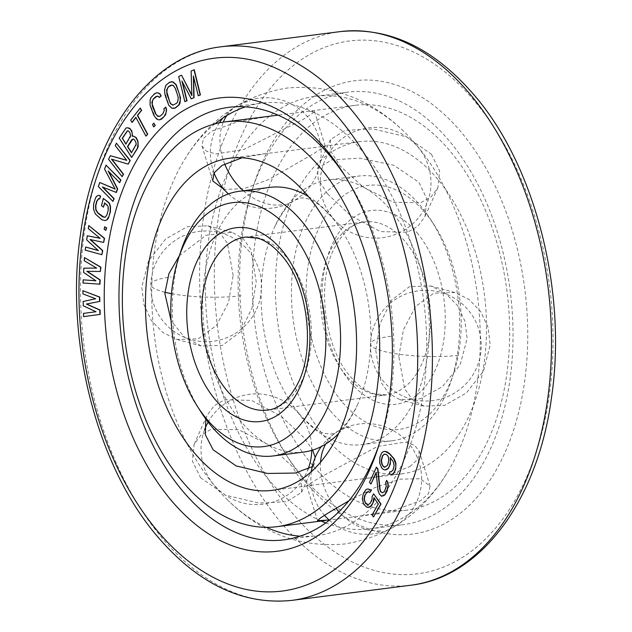 <?xml version="1.0" encoding="UTF-8"?>
<svg xmlns="http://www.w3.org/2000/svg" width="632" height="632" viewBox="0 0 632 632"><rect width="100%" height="100%" fill="white"/><g stroke="black" fill="none" stroke-linecap="round" stroke-linejoin="round"><path stroke-width="0.47" stroke-dasharray="3.16 2.37" d="M390.513 457.884L393.618 461.858L394.4 465.658L393.309 470.018L391.224 471.78M390.181 471.756L389.407 474L392.219 474.371M383.758 451.501L382.044 452.82L380.172 457.007L379.864 462.743L381.902 467.775L383.466 469.323L385.338 469.971M376.459 467.23L369.752 482.224L371.229 483.993M376.222 472.839L378.276 490.551L379.777 494.287L381.736 496.002M386.887 480.423L385.962 482.5L386.5 486.356L385.868 488.797L383.893 492.186L382.605 492.699M373.899 493.742L372.39 496.389L371.774 501.01L370.486 503.277L368.093 504.723M368.401 491.68L370.139 492.447M368.164 488.899L366.268 489.603L363.629 493.371L362.578 498.751L363.977 504.21L365.075 505.798L368.614 507.464M374.16 497.992L378.576 503.957L372.351 514.946L373.725 516.929M83.148 290.641L83.234 293.888L95.946 298.738L83.432 301.456L83.55 305.777L96.285 311.71L83.748 313.346L83.835 316.593M87.184 271.333L100.654 271.444M84.704 257.524L84.522 260.7L96.609 268.055M84.103 268.126L83.859 272.368L95.843 280.75M83.44 279.794L83.258 282.978L99.935 284.171M90.455 239.583L103.932 242.388M89.009 225.529L88.567 228.594L100.046 238.232M87.524 235.752L86.932 239.844L98.237 250.462M85.897 247.001L85.454 250.067L102.155 254.657M103.601 198.385L101.752 205.566L103.719 207.13M104.778 203.03L107.448 204.902L108.593 208.125L106.5 216.263L105.473 217.179L103.972 217.384M98.711 198.701L99.911 198.914M98.892 195.225L97.091 196.094L94.998 199.625L93.884 203.931L93.757 209.018L94.579 211.981L97.154 215.757L102.076 219.66L105.394 220.568M104.928 226.738L104.43 229.219L106.105 230.348M108.775 171.604L119.922 182.672M106.302 165.118L104.857 169.123L115.111 188.936M100.038 182.474L98.592 186.48L113.183 201.355M102.89 187.206L116.391 192.46M133.273 135.967L132.57 136.188M127.964 127.743L126.266 127.964L124.875 129.37L119.48 138.092L131.946 157.415M111.864 159.256L128.47 164.115M116.675 143.132L115.498 145.565L126.653 160.212M110.6 155.677L108.838 159.319L122.395 176.652M156.46 92.872L152.32 95.961L151.119 97.731L150.4 99.73L150.329 105.173L155.385 117.386L158.687 119.756L160.22 119.709M165.861 107.179L164.178 108.712L164.502 110.434L163.143 113.689L160.615 115.988L159.153 116.501M157.25 96.111L158.64 96.269L159.525 97.478M154.153 123.121L152.818 124.567L153.924 126.914M140.462 108.04L130.919 120.167L132.112 122.403M135.959 117.52L146.197 136.109M171.556 81.678L167.472 83.787L166.137 85.312L164.747 90.013L164.826 92.469L169.06 105.323L172.22 108.23L173.768 108.451M193.676 77.159L198.511 95.732M194.253 69.741L191.385 71.005L191.828 95.005M181.826 75.2L178.951 76.456L185.129 101.61M182.435 82.01L191.504 98.813M132.87 139.072L134.94 139.98L136.307 142.816L136.394 144.365L135.983 145.866L131.575 152.573M127.561 130.848L129.639 131.756L130.816 135.73L130.405 137.231L126.005 143.938M172.046 85.012L173.516 85.391L175.601 88.385L178.524 98.355L177.869 101.934L176.834 103.253L173.01 105.149M384.485 454.124L385.797 454.116L387.827 455.53L388.609 456.904L389.083 460.388L387.835 465.199L387.053 466.234L384.959 467.222M305.588 481.947A228.476 142.295 82.7 0 1 288.777 458.856A228.476 142.295 82.7 0 1 253.835 184.536A228.476 142.295 82.7 0 1 461.763 132.815A228.476 142.295 82.7 0 1 504.763 453.033A228.476 142.295 82.7 0 1 305.588 481.947M301.045 474.988A218.008 135.777 82.7 0 1 285 452.947A218.008 135.777 82.7 0 1 251.655 191.196A218.008 135.777 82.7 0 1 348.011 92.154A218.008 135.777 82.7 0 1 450.071 141.845A218.008 135.777 82.7 0 1 510.68 374.199A218.008 135.777 82.7 0 1 403.105 524.671A218.008 135.777 82.7 0 1 301.045 474.988M321.159 521.044A218.008 135.777 -97.3 0 1 268.276 479.159A218.008 135.777 82.7 0 1 207.667 246.804A218.008 135.777 82.7 0 1 315.242 96.325A218.008 135.777 82.7 0 1 403.832 131.44A218.008 135.777 82.7 0 1 417.302 146.016A218.008 135.777 -97.3 0 1 447.298 472.641C422.761 513.105 388.609 536.876 344.835 543.962C300.824 547.928 261.932 533.455 228.168 500.56A218.008 135.777 -97.3 0 0 266.388 527.333M325.709 522.941A218.008 135.777 -97.3 0 0 370.336 528.85A218.008 135.777 -97.3 0 0 447.298 472.641M214.991 123.856A218.008 135.777 82.7 0 0 184.702 159.359A218.008 135.777 82.7 0 0 214.698 485.984A218.008 135.777 -97.3 0 0 228.168 500.56M300.168 536.157A218.008 135.777 -97.3 0 0 316.758 535.675A218.008 135.777 -97.3 0 0 424.333 385.196A218.008 135.777 -97.3 0 0 363.724 152.841A218.008 135.777 82.7 0 0 261.664 103.15A218.008 135.777 82.7 0 0 245.485 106.848M345.119 176.154A218.008 135.777 82.7 0 1 347 179.054A218.008 135.777 82.7 0 1 380.346 440.804A218.008 135.777 82.7 0 1 379.247 444.075M341.651 401.328A122.956 76.583 82.7 0 1 318.512 228.989A122.956 76.583 82.7 0 1 425.699 213.434A122.956 76.583 82.7 0 1 434.753 225.861A122.956 76.583 82.7 0 1 453.555 373.488A122.956 76.583 82.7 0 1 341.651 401.328M329.951 410.358A133.423 83.1 82.7 0 1 292.861 268.15A133.423 83.1 82.7 0 1 358.7 176.059A133.423 83.1 82.7 0 1 421.157 206.474A133.423 83.1 82.7 0 1 430.977 219.96A133.423 83.1 82.7 0 1 451.382 380.148A133.423 83.1 82.7 0 1 392.417 440.765A133.423 83.1 82.7 0 1 329.951 410.358M338.626 433.497A133.423 83.1 -97.3 0 0 357.317 405.144C350.231 419.285 343.887 427.896 338.302 430.984L334.557 433.094L330.986 434.081L324.848 433.433C319.034 432.588 310.565 426.11 299.45 413.999L298.351 412.657A133.423 83.1 82.7 0 0 299.631 414.221A133.423 83.1 -97.3 0 0 362.089 444.628A133.423 83.1 -97.3 0 0 427.919 352.538A133.423 83.1 -97.3 0 0 390.829 210.338A133.423 83.1 82.7 0 0 328.371 179.923L358.7 176.059M298.351 412.657A133.423 83.1 82.7 0 1 274.683 226.856A133.423 83.1 82.7 0 1 328.371 179.923M303.629 452.078A133.423 83.1 -97.3 0 1 241.171 421.663A133.423 83.1 82.7 0 1 204.081 279.463A133.423 83.1 82.7 0 1 269.911 187.372M308.448 196.584A133.423 83.1 82.7 0 1 332.369 217.779A133.423 83.1 -97.3 0 1 333.649 219.344L332.55 218C322.557 206.909 314.61 200.597 308.708 199.08L304.569 197.99L300.99 197.919L295.081 200.123C289.409 202.501 282.607 211.412 274.683 226.856M357.317 405.144A133.423 83.1 -97.3 0 0 333.649 219.344M201.023 412.04A133.423 83.1 82.7 0 1 180.618 251.852M409.915 466.582L417.997 459.077L419.253 451.082L414.442 445.212L405.017 442.1L377.454 446.453L318.552 478.227L306.757 485.779L366.521 478.345L391.508 473.826L409.915 466.582M348.856 500.836L374.847 487.627L400.427 479.127L420.304 478.764L430.029 486.024L428.622 493.466L420.47 500.797L393.223 510.632L358.154 516.336L329.13 520.018M200.573 477.729L225.616 495.219L258.867 503.072L286.983 501.634L301.614 492.312L301.116 480.66L291.937 466.092L268.608 444.778L238.596 429.697L211.325 429.254L200.984 435.045L194.15 444.241L192.349 461.052L200.573 477.729M355.184 105.307A204.057 127.087 82.7 0 0 254.499 246.148A204.057 127.087 82.7 0 0 311.228 463.635A204.057 127.087 -97.3 0 0 406.755 510.143A204.057 127.087 -97.3 0 0 507.441 369.301A204.057 127.087 -97.3 0 0 450.711 151.814A204.057 127.087 82.7 0 0 355.184 105.307L278.08 115.135M431.427 154.271L439.651 170.948L437.85 187.759L431.016 196.955L420.683 202.746L393.404 202.311L363.392 187.222L340.063 165.908L330.884 151.34L330.386 139.688L345.017 130.366L373.133 128.928L406.384 136.781L431.427 154.271M398.847 356.527L403.445 329.714L415.579 306.512L433.734 293.216L454.906 292.537L468.952 299.37L480.66 311.513L488.054 327.305L490.211 344.882L483.448 371.118L466.4 392.978L444.683 405.317L424.214 406.186L412.909 400.088L404.662 388.893L398.847 356.527M327.542 193.89L350.642 215.607L380.488 231.612L407.466 232.236L417.886 226.232L424.965 216.563L427.011 199.08L418.905 182.253L393.72 165.213L359.861 158.174L331.855 159.849L317.501 168.491L318.291 179.622L327.542 193.89M402.126 473.81A167.433 104.28 -97.3 0 1 323.742 435.653A167.433 104.28 82.7 0 1 277.195 257.2A167.433 104.28 82.7 0 1 359.813 141.639A167.433 104.28 82.7 0 1 438.197 179.796A167.433 104.28 -97.3 0 1 484.744 358.249A167.433 104.28 -97.3 0 1 402.126 473.81L366.521 478.345M205.732 418.953L207.035 415.437L214.114 405.768L224.534 399.764L251.512 400.388L281.358 416.393L304.458 438.11L312.65 450.103M242.024 157.779L265.48 153.655L325.243 146.221L313.448 153.774L268.576 179.607L243.699 188.731L223.925 189.363M179.346 255.755L206.064 235.262L232.007 232.347L242.972 238.359L250.857 249.522L256.221 281.706L251.884 308.527L240.215 332.037L222.432 345.388L201.316 346.004L184.252 337.006L171.106 320.74M233.153 275.473L227.338 243.107L219.091 231.912L207.786 225.814L187.317 226.683L165.6 239.022L148.552 260.882L141.789 287.118L143.946 304.695L151.34 320.487L163.048 332.63L177.094 339.463L198.266 338.784L216.428 325.488L228.555 302.286L233.153 275.473M273.846 115.664L238.778 121.368L211.53 131.203L203.378 138.534L201.971 145.976L206.546 151.238L215.804 153.931L243.62 149.626L302.902 119.567L311.608 114.021L314.467 111.287L306.583 111.493M315.194 457.473L314.499 463.509L312.24 466.661M375.779 350.294L381.143 382.478L389.028 393.641L399.993 399.653L420.217 398.8L442.384 386.65L460.151 364.806L467.143 338.657L464.915 321.167L457.228 305.256L445.078 292.932L430.684 285.996L409.568 286.612L391.785 299.963L380.116 323.473L375.779 350.294M291.708 600.4A279.052 173.8 82.7 0 1 161.073 536.797A279.052 173.8 82.7 0 1 83.487 239.378A279.052 173.8 82.7 0 1 221.184 46.776M410.816 585.224A279.052 173.8 82.7 0 1 280.181 521.629A279.052 173.8 82.7 0 1 202.603 224.21A279.052 173.8 82.7 0 1 340.293 31.6M475.477 102.163A268.584 167.282 82.7 0 1 526.022 478.606A268.584 167.282 82.7 0 1 291.881 512.599A268.584 167.282 82.7 0 1 241.337 136.149A268.584 167.282 82.7 0 1 475.477 102.163M245.421 237.079A87.2 54.312 82.7 0 1 286.249 256.955A87.2 54.312 82.7 0 1 310.494 349.899A87.2 54.312 82.7 0 1 267.462 410.089L386.579 394.921A87.2 54.312 82.7 0 1 345.751 375.045A87.2 54.312 82.7 0 1 321.506 282.101A87.2 54.312 82.7 0 1 364.538 221.911A87.2 54.312 82.7 0 1 405.357 241.787A87.2 54.312 82.7 0 1 429.602 334.731A87.2 54.312 82.7 0 1 386.579 394.921L374.579 393.878C366.552 391.706 358.439 385.86 350.223 376.348C323.971 347.276 316.126 281.098 334.778 247.388C343.697 231.265 353.612 222.772 364.538 221.911L245.421 237.079M417.057 232.758A97.668 60.83 82.7 0 1 435.44 369.641A97.668 60.83 82.7 0 1 350.294 382.005A97.668 60.83 82.7 0 1 331.918 245.113A97.668 60.83 82.7 0 1 417.057 232.758M241.029 295.752A55.371 10.76 -178.2 0 1 171.47 293.667M164.905 292.26A55.371 10.76 -178.2 0 1 150.803 284.59A55.371 10.76 -178.2 0 1 171.272 276.919M281.706 204.808A55.371 41.72 -121.4 0 1 243.352 190.753M224.692 163.949A55.371 41.72 -121.4 0 1 223.317 122.126M226.864 115.482A55.371 41.72 -121.4 0 1 236.874 105.836A55.371 41.72 -121.4 0 1 249.806 101.349M390.971 336.248A55.371 10.76 1.8 0 0 370.502 343.911A55.371 10.76 1.8 0 0 401.897 354.639A55.371 10.76 1.8 0 0 460.728 355.081M350.294 427.192A55.371 41.72 58.6 0 0 337.362 431.672A55.371 41.72 58.6 0 0 325.67 444.067M320.543 462.158A55.371 41.72 58.6 0 0 335.987 508.286M338.942 511.738A55.371 41.72 58.6 0 0 382.194 530.651M285 452.947L288.777 458.856M251.655 191.196L253.835 184.536M315.242 96.325L348.011 92.154M370.336 528.85L403.105 524.671M184.702 159.359C209.239 118.895 243.391 95.124 287.165 88.038C331.176 84.072 370.068 98.545 403.832 131.44M228.895 107.329L261.664 103.15M283.989 539.846L316.758 535.675M347 179.054L343.223 173.144M380.346 440.804L378.165 447.464M434.753 225.861L430.977 219.96M453.555 373.488L451.382 380.148M362.089 444.628L392.417 440.765M430.029 486.024L419.253 451.082M317.533 520.713L306.757 485.779M406.755 510.143L358.154 516.336M437.85 187.759L424.965 216.563M330.386 139.688L317.501 168.491M359.813 141.639L324.208 146.174M265.48 153.655L229.874 158.19M207.786 225.814L232.007 232.347M177.094 339.463L201.316 346.004M314.467 111.287L325.243 146.221M201.971 145.976L212.747 180.918M307.792 485.826L272.187 490.361M301.614 492.312L314.499 463.509M194.15 444.241L207.035 415.437M424.214 406.186L399.993 399.653M454.906 292.537L430.684 285.996M311.758 450.371A55.371 55.371 0 0 0 208.118 422.129M204.578 429.713A55.371 55.371 0 0 0 213.806 484.657A55.371 55.371 0 0 0 307.903 469.568M261.498 288.089A55.371 55.371 0 0 0 207.896 230.988A55.371 55.371 0 0 0 150.803 284.59A55.371 55.371 0 0 0 204.397 341.683A55.371 55.371 0 0 0 261.498 288.089M228.389 193.945A55.371 55.371 0 0 0 303.352 193.732M304.806 192.341A55.371 55.371 0 0 0 236.874 105.836A55.371 55.371 0 0 0 222.914 118.002M219.375 122.829A55.371 55.371 0 0 0 214.035 172.868M333.025 218.143A55.371 55.371 0 0 0 411.005 225.324A55.371 55.371 0 0 0 418.194 147.343A55.371 55.371 0 0 0 340.214 140.162A55.371 55.371 0 0 0 333.025 218.143M370.502 343.911A55.371 55.371 0 0 0 424.104 401.012A55.371 55.371 0 0 0 481.197 347.41A55.371 55.371 0 0 0 427.603 290.317A55.371 55.371 0 0 0 370.502 343.911M329.335 520.207A55.371 55.371 0 0 0 413.486 450.039A55.371 55.371 0 0 0 321.325 446.54M311.347 471.63A55.371 55.371 0 0 0 324.493 515.293"/><path stroke-width="0.95" d="M131.677 157.447L137.349 148.694L138.037 143.812L137.657 141.078L135.754 137.428L132.996 135.999L132.285 136.315L132.08 132.444L130.453 129.205L127.696 127.775L125.997 127.996L119.203 138.124L131.677 157.447L137.073 148.733M170.237 499.185A228.476 142.295 82.7 0 1 127.237 178.967A228.476 142.295 82.7 0 1 326.412 150.053A228.476 142.295 82.7 0 1 343.223 173.144A228.476 142.295 82.7 0 1 378.165 447.464A228.476 142.295 82.7 0 1 170.237 499.185M391.224 471.78L389.912 471.788L389.138 474.032L391.951 474.403L393.665 473.084L394.755 471.148L395.845 466.795L395.687 463.612L393.657 458.579L389.43 453.792L385.212 451.422L383.49 451.532L381.775 452.852L379.903 457.039L379.595 462.774L381.625 467.806L383.19 469.355L385.07 470.011L386.745 469.552L388.467 468.233L390.339 464.046L390.513 457.884M391.951 474.403L393.933 473.052L395.656 469.315L395.964 463.58L395.182 460.989L393.926 458.548L389.699 453.76L387.361 452.038L385.481 451.39L383.49 451.532M382.605 492.699L380.899 491.783L380.093 489.531L377.928 468.999L376.459 467.23L369.483 482.256L370.952 484.025L376.174 472.373L378.007 490.59L379.508 494.319L381.467 496.033L383.395 495.788L384.73 494.832L386.887 491.024L388.048 485.376L387.613 482.287L386.618 480.454L385.686 482.54L386.231 486.395L384.849 490.495L383.624 492.225L382.478 492.763L380.63 491.822L379.816 489.571L377.66 469.039L376.19 467.261M370.952 484.025L376.222 472.839M381.467 496.033L383.663 495.749L384.999 494.793L387.155 490.985L388.317 485.344L387.882 482.256L386.618 480.454M368.093 504.723L365.32 502.709L364.324 499.201L365.004 495.354L366.291 493.079L368.401 491.68M369.87 492.478L371.426 490.171L367.895 488.931L365.999 489.634L363.361 493.41L362.31 498.782L363.7 504.241L366.6 507.054L368.338 507.504L370.233 506.793L372.872 503.025L373.923 497.653L378.307 503.988L372.082 514.977L373.457 516.96L380.748 504.075L373.623 493.774L372.122 496.428L372.082 499.13L370.21 503.317L367.887 504.778L365.596 503.538L364.048 499.233L364.727 495.393L367.153 491.996L368.345 491.657L369.87 492.478L371.158 490.203L367.895 488.931M368.338 507.504L370.51 506.761L371.853 505.26L373.939 500.694L374.16 497.992M373.457 516.96L381.025 504.044L373.623 493.774M83.566 316.624L100.204 314.365L100.085 310.043L86.647 304.016L99.856 301.393L99.745 297.064L82.871 290.68L82.958 293.92L95.669 298.77L83.163 301.488L83.274 305.817L96.017 311.75L83.479 313.385L83.566 316.624L99.935 314.404L99.817 310.075L86.379 304.055L99.587 301.425L99.469 297.103L82.871 290.68M99.659 284.21L99.903 279.968L86.861 271.325L100.385 271.476L100.63 267.233L84.435 257.556L84.254 260.74L96.656 268.087L83.835 268.166L83.59 272.408L95.938 280.813L83.171 279.834L82.99 283.018L99.935 284.171L100.172 279.929L87.184 271.333M100.385 271.476L100.899 267.202L84.435 257.556M96.609 268.055L83.835 268.166M95.843 280.75L83.171 279.834M101.886 254.696L102.479 250.604L90.044 239.496L103.664 242.427L104.256 238.335L88.741 225.561L88.298 228.626L100.188 238.343L87.256 235.783L86.663 239.876L98.41 250.62L85.628 247.033L85.178 250.106L101.886 254.696L102.747 250.572L90.455 239.583M103.664 242.427L104.525 238.296L88.741 225.561M100.046 238.232L87.256 235.783M98.237 250.462L85.628 247.033M105.117 220.6L107.195 219.699L108.341 218.301L110.395 211.862L110.521 206.767L109.707 203.812L108.514 202.295L103.332 198.424L101.483 205.605L103.45 207.17L104.556 202.856L108.04 206.198L108.159 210.33L107.053 214.643L105.204 217.21L102.542 216.823L97.628 212.921L95.701 209.658L95.582 205.526L96.688 201.221L98.537 198.653L99.643 198.954L100.385 196.078L98.624 195.256L96.814 196.133L95.669 197.524L93.615 203.962L93.489 209.058L95.369 214.011L101.799 219.699L105.117 220.6L106.927 219.731L109.02 216.199L110.126 211.894L110.252 206.806L109.431 203.852L108.246 202.327L103.332 198.424M103.45 207.17L104.778 203.03M104.24 217.353L97.897 212.881L95.969 209.627L95.851 205.495L96.965 201.181L98.711 198.701M99.643 198.954L100.654 196.046L98.624 195.256M105.836 230.38L106.611 227.868L104.659 226.777L104.154 229.25L105.836 230.38L106.342 227.907L104.659 226.777M116.122 192.491L117.402 188.936L108.167 170.988L119.653 182.703L120.617 180.033L106.026 165.15L104.58 169.155L115.214 189.134L99.769 182.506L98.323 186.511L112.915 201.395L113.871 198.725L102.392 187.009L116.391 192.46L117.678 188.897L108.775 171.604M119.653 182.703L120.886 180.001L106.026 165.15M115.111 188.936L99.769 182.506M112.915 201.395L114.147 198.693L102.89 187.206M137.349 148.694L138.203 146.466L137.926 141.047L136.03 137.389L132.996 135.999M132.57 136.188L131.78 130.816L129.702 128.296L127.696 127.775M122.126 176.691L123.295 174.266L111.477 159.138L128.193 164.146L129.955 160.512L116.399 143.172L115.229 145.597L126.763 160.354L110.331 155.709L108.57 159.351L122.126 176.691L123.572 174.227L111.864 159.256M128.193 164.146L130.232 160.473L116.399 143.172M126.653 160.212L110.331 155.709M159.943 119.748L161.824 118.919L165.552 114.85L166.587 109.873L165.861 107.179L163.901 108.744L164.233 110.466L162.866 113.721L160.338 116.027L157.771 116.351L155.512 113.697L152.478 106.374L151.901 102.186L153.268 98.932L155.796 96.625L158.363 96.301L159.256 97.51L160.939 95.977L159.651 93.789L157.716 92.857L156.191 92.904L154.579 93.694L150.851 97.77L150.132 99.769L150.06 105.212L153.821 115.229L156.483 118.863L158.419 119.796L159.943 119.748L164.083 116.651L166.003 112.883L166.319 109.905L165.592 107.211M159.153 116.501L156.87 115.364L155.78 113.665L152.217 104.13L152.612 100.409L153.536 98.892L157.25 96.111M159.256 97.51L161.207 95.946L159.92 93.757L157.984 92.825L156.191 92.904M153.655 126.945L155.259 125.468L153.876 123.161L152.549 124.599L153.655 126.945L154.99 125.507L153.876 123.161M131.843 122.434L135.864 117.331L145.929 136.149L147.438 134.229L137.373 115.419L141.386 110.316L140.193 108.072L130.65 120.199L132.112 122.403L135.959 117.52M145.929 136.149L147.706 134.197L137.642 115.387L141.655 110.276L140.193 108.072M173.492 108.483L175.443 107.954L179.18 104.817L180.049 102.977L180.499 97.66L176.265 84.806L173.097 81.899L169.613 82.207L165.868 85.344L164.478 90.044L165.102 95.282L168.791 105.362L171.951 108.262L175.167 107.985L178.911 104.849L180.302 100.148L179.678 94.919L175.988 84.838L172.828 81.939L171.288 81.718M198.243 95.772L200.423 94.895L194.253 69.741L191.117 71.037L191.852 95.614L181.55 75.232L178.682 76.488L184.852 101.641L186.772 100.804L181.913 81.007L191.227 98.845L193.779 97.731L193.384 75.966L198.243 95.772L200.154 94.926L193.985 69.781M191.828 95.005L181.55 75.232M184.852 101.641L187.04 100.772L182.435 82.01M191.227 98.845L194.048 97.691L193.676 77.159M131.575 152.573L127.727 146.6L132.87 139.072M126.005 143.938L122.418 138.376L127.561 130.848M173.01 105.149L170.695 103.601L169.716 101.744L166.801 91.774L167.456 88.196L168.491 86.876L172.046 85.012M384.959 467.222L382.992 465.839L382.21 464.457L381.428 460.665L382.668 455.854L384.485 454.124M321.159 521.044A218.008 135.777 -97.3 0 0 325.709 522.941M266.388 527.333A218.008 135.777 -97.3 0 0 300.168 536.157M214.991 123.856A218.008 135.777 82.7 0 1 245.485 106.848M379.247 444.075A218.008 135.777 82.7 0 1 283.989 539.846A218.008 135.777 82.7 0 1 181.929 490.156A218.008 135.777 82.7 0 1 121.32 257.801A218.008 135.777 82.7 0 1 228.895 107.329A218.008 135.777 82.7 0 1 330.955 157.013A218.008 135.777 82.7 0 1 345.119 176.154M389.912 471.788L391.161 471.82L393.041 470.05L394.131 465.689L393.341 461.897L390.213 457.592L390.529 461.526L389.288 466.329L388.19 468.273L385.07 470.011M384.754 467.277L383.656 466.803L381.941 464.496L381.151 460.696L382.4 455.893L384.272 454.124L386.618 454.629L387.558 455.561L388.34 456.936L388.814 460.428L387.566 465.231L384.754 467.277M122.15 138.416L127.364 130.832L128.343 130.927L129.9 132.617L130.548 135.762L125.863 144.167L122.418 138.376M134.671 140.02L136.038 142.848L136.117 144.396L131.432 152.802L127.451 146.632L131.733 139.735L133.652 139.151L134.671 140.02M168.223 86.908L170.632 85.296L173.247 85.423L175.333 88.417L177.876 96.127L178.256 98.387L177.592 101.965L176.557 103.293L172.781 105.196L170.427 103.632L166.903 94.065L166.619 89.862L168.491 86.876M178.445 258.512L180.618 251.852A133.423 83.1 82.7 0 1 239.583 191.235A133.423 83.1 82.7 0 1 302.049 221.642A133.423 83.1 82.7 0 1 339.139 363.85A133.423 83.1 82.7 0 1 273.3 455.941A133.423 83.1 82.7 0 1 210.843 425.526A133.423 83.1 82.7 0 1 201.023 412.04L197.247 406.139A122.956 76.583 82.7 0 1 178.445 258.512A122.956 76.583 82.7 0 1 290.349 230.672A122.956 76.583 82.7 0 1 313.488 403.011A122.956 76.583 82.7 0 1 206.301 418.566A122.956 76.583 82.7 0 1 197.247 406.139M239.583 191.235L269.911 187.372A133.423 83.1 82.7 0 1 308.448 196.584M273.3 455.941L303.629 452.078A133.423 83.1 -97.3 0 0 338.626 433.497M329.13 520.018L317.533 520.713L320.392 517.979L329.098 512.433L348.856 500.836M181.289 480.186A204.057 127.087 -97.3 0 0 276.816 526.693A204.057 127.087 -97.3 0 0 377.502 385.852A204.057 127.087 -97.3 0 0 320.772 168.365A204.057 127.087 82.7 0 0 225.245 121.858A204.057 127.087 82.7 0 0 124.559 262.699A204.057 127.087 82.7 0 0 181.289 480.186M312.24 466.661L295.302 473.052L267.534 473.455L236.123 465.918L213.095 449.747L205.384 434.8L205.732 418.953M193.803 452.204A167.433 104.28 82.7 0 1 147.256 273.751A167.433 104.28 82.7 0 1 229.874 158.19A167.433 104.28 82.7 0 1 308.258 196.347A167.433 104.28 -97.3 0 1 354.805 374.8A167.433 104.28 -97.3 0 1 272.187 490.361A167.433 104.28 -97.3 0 1 193.803 452.204M223.925 189.363L212.747 180.918L214.003 172.923L222.085 165.418L242.024 157.779M171.106 320.74L164.857 293.343L168.886 273.775L179.346 255.755M278.08 115.135L225.245 121.858M312.65 450.103L315.194 457.473M156.523 529.837A268.584 167.282 82.7 0 1 105.979 153.394A268.584 167.282 82.7 0 1 340.119 119.401A268.584 167.282 82.7 0 1 390.663 495.851A268.584 167.282 82.7 0 1 156.523 529.837M291.708 600.4C242.522 605.298 197.492 583.66 156.602 535.494C96.167 464.449 64.725 339.218 80.525 234.18C94.105 132.12 150.835 54.66 221.184 46.776A279.052 173.8 82.7 0 1 351.819 110.371A279.052 173.8 82.7 0 1 429.397 407.79A279.052 173.8 82.7 0 1 291.708 600.4L410.816 585.224A279.052 173.8 82.7 0 0 548.513 392.622A279.052 173.8 82.7 0 0 470.927 95.203A279.052 173.8 82.7 0 0 340.293 31.6C389.478 26.702 434.508 48.34 475.398 96.506C535.833 167.551 567.275 292.782 551.475 397.82C537.895 499.88 481.165 577.34 410.816 585.224M214.943 399.242A97.668 60.83 82.7 0 1 196.56 262.359A97.668 60.83 82.7 0 1 281.706 249.995A97.668 60.83 82.7 0 1 300.082 386.887A97.668 60.83 82.7 0 1 214.943 399.242M226.643 390.213A87.2 54.312 82.7 0 1 202.398 297.269A87.2 54.312 82.7 0 1 245.421 237.079L257.572 238.161C265.551 240.373 273.617 246.196 281.777 255.652C308.029 284.724 315.874 350.902 297.222 384.612C288.303 400.735 278.388 409.228 267.462 410.089A87.2 54.312 82.7 0 1 226.643 390.213M171.47 293.667A55.371 10.76 -178.2 0 1 164.905 292.26M243.352 190.753A55.371 41.72 -121.4 0 1 224.692 163.949M223.317 122.126A55.371 41.72 -121.4 0 1 226.864 115.482M325.67 444.067A55.371 41.72 58.6 0 0 320.543 462.158M335.987 508.286A55.371 41.72 58.6 0 0 338.942 511.738M221.184 46.776L340.293 31.6M325.417 520.507L276.816 526.693M208.118 422.129A55.371 55.371 0 0 0 204.578 429.713M307.903 469.568A55.371 55.371 0 0 0 311.758 450.371M303.352 193.732A55.371 55.371 0 0 0 304.806 192.341M222.914 118.002A55.371 55.371 0 0 0 219.375 122.829M214.035 172.868A55.371 55.371 0 0 0 228.389 193.945M321.325 446.54A55.371 55.371 0 0 0 311.347 471.63M324.493 515.293A55.371 55.371 0 0 0 329.335 520.207"/></g></svg>
